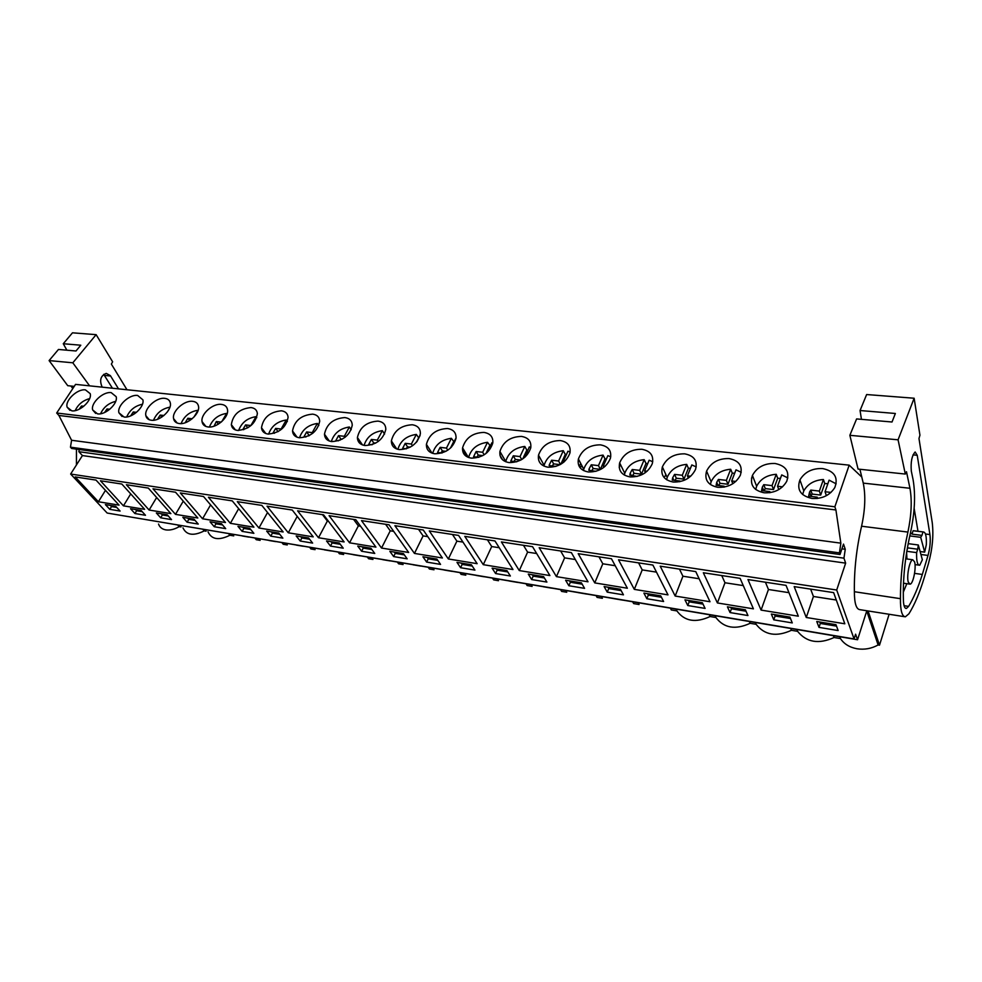 <?xml version="1.0" encoding="UTF-8"?>
<svg xmlns="http://www.w3.org/2000/svg" width="982" height="982" viewBox="0 0 982 982"><rect width="100%" height="100%" fill="white"/><g stroke="black" fill="none" stroke-linecap="round" stroke-linejoin="round"><path stroke-width="1.47" d="M113.176 514.065L857.556 639.748L866.811 610.755M79.235 449.51L78.879 451.695L82.427 455.574L70.643 474.036L107.161 513.046L854.07 638.938L855.592 634.188L857.556 639.748M56.686 413.017L834.86 506.786L849.184 465.149L75.553 384.379L56.686 413.017L58.895 415.46L71.588 440.267L70.459 447.178L71.637 448.467L840.003 554.511L843.501 544.089L845.257 549.282L843.955 558.169L845.649 563.14L836.701 590.022L854.07 638.938M70.643 474.036L836.701 590.022M98.396 501.753L119.055 505.129L96.027 480.1L75.197 476.921L98.396 501.753L105.467 490.362M115.692 506.282L105.381 504.588L109.812 509.339L120.111 511.057L115.692 506.282M440.55 564.392L436.88 559.065L422.923 556.782L426.63 562.072L440.55 564.392M442.403 557.997L423.267 530.022L394.887 525.689L414.453 553.418L442.403 557.997M460.595 567.719L474.932 570.112L471.372 564.736L456.986 562.379L460.595 567.719L462.166 564.404L472.256 566.074M458.569 535.411L429.306 530.943L448.344 558.967L477.154 563.68L458.569 535.411M357.73 546.066L361.622 551.246L374.756 553.443L370.901 548.226L357.73 546.066M329.093 515.66L349.567 542.813L375.934 547.121L355.815 519.736L329.093 515.66M403.406 553.566L389.854 551.344L393.659 556.585L407.174 558.832L403.406 553.566M381.532 548.042L408.672 552.485L389.032 524.805L361.499 520.595L381.532 548.042L390.247 530.82L393.684 531.348M584.572 588.353L581.381 582.817L565.607 580.227L568.86 585.738L584.572 588.353M539.192 547.711L556.426 576.63L588.022 581.798L571.364 552.62L539.192 547.711M620.403 589.237L604.126 586.561L607.232 592.134L623.46 594.834L620.403 589.237M594.748 582.903L627.363 588.23L611.455 558.733L578.214 553.664L594.748 582.903L602.801 563.791L615.223 565.718M510.37 576.004L506.921 570.579L492.092 568.148L495.591 573.549L510.37 576.004M512.972 569.535L494.977 540.959L464.793 536.356L483.279 564.675L512.972 569.535M531.655 579.552L546.9 582.081L543.574 576.606L528.279 574.089L531.655 579.552L533.189 576.115L544.396 577.968M519.282 570.567L549.908 575.575L532.563 546.692L501.397 541.941L519.282 570.567L527.604 552.13L536.663 553.529M198.254 524.069L193.982 519.147L182.824 517.318L187.12 522.215L198.254 524.069M152.983 488.791L175.483 514.359L197.824 518.005L175.545 492.228L152.983 488.791M221.478 523.664L210.025 521.786L214.26 526.733L225.7 528.635L221.478 523.664M202.562 518.778L225.492 522.534L203.507 496.499L180.332 492.964L202.562 518.778L210.59 504.883M145.483 515.28L141.113 510.456L130.532 508.713L134.915 513.525L145.483 515.28M144.624 509.314L121.829 484.04L100.446 480.775L123.437 505.84L144.624 509.314M160.68 517.809L171.519 519.613L167.198 514.74L156.334 512.96L160.68 517.809L162.361 514.973L168.278 515.955M148.319 488.079L126.371 484.727L149.117 510.039L170.868 513.598L148.319 488.079M296.171 535.939L300.222 541.033L312.632 543.095L308.618 537.989L296.171 535.939M313.209 536.872L292.255 510.039L267.043 506.184L288.303 532.796L313.209 536.872M330.492 546.066L343.246 548.189L339.318 543.034L326.515 540.935L330.492 546.066L332.112 542.972L340.288 544.31M323.569 514.813L297.62 510.849L318.499 537.731L344.117 541.929L323.569 514.813M237.963 526.377L242.137 531.372L253.884 533.324L249.735 528.304L237.963 526.377M208.43 497.248L230.365 523.332L253.933 527.174L232.268 500.881L208.43 497.248M278.765 533.079L266.662 531.09L270.786 536.135L282.853 538.148L278.765 533.079M261.838 505.399L237.325 501.655L258.941 527.997L283.16 531.962L261.838 505.399M747.953 615.542L745.387 609.773L727.417 606.827L730.056 612.572L747.953 615.542M703.333 572.752L717.412 602.96L753.415 608.84L740.121 578.361L703.333 572.752M789.909 617.101L771.324 614.045L773.779 619.838L792.278 622.919L789.909 617.101M761.087 610.092L798.329 616.193L786.054 585.37L747.965 579.552L761.087 610.092L768.452 589.495L788.963 592.674M663.611 601.512L660.714 595.853L643.885 593.091L646.856 598.725L663.611 601.512M668.006 594.883L652.895 565.055L618.537 559.814L634.311 589.372L668.006 594.883M687.768 605.526L705.088 608.41L702.351 602.702L684.97 599.842L687.768 605.526L689.192 601.843L703.026 604.114M675.174 596.049L709.998 601.745L695.759 571.598L660.223 566.172L675.174 596.049L682.92 576.225L699.135 578.742M833.644 592.625L794.18 586.61L806.271 617.482L844.827 623.791L833.644 592.625M835.989 624.675L816.754 621.508L819 627.375L838.149 630.554L835.989 624.675M82.427 455.574L845.649 563.14M78.879 451.695L843.955 558.169M841.918 548.828L845.257 549.282M70.459 447.178L839.438 552.866L840.003 554.511M71.588 440.267L840.85 543.156L839.438 552.866M58.895 415.46L835.915 509.965L840.85 543.156M834.86 506.786L835.915 509.965M85.446 389.879C77.468 388.59 64.824 400.509 67.132 407.186L71.76 410.82C79.665 412.207 92.369 400.325 90.197 393.647L85.446 389.879M483.917 432.411C472.686 432.817 465.578 437.96 462.571 447.853C462.215 453.61 465.137 457.035 471.335 458.128C482.42 457.87 489.576 452.837 492.792 443.029C493.308 437.002 490.349 433.467 483.917 432.411M344.854 417.571C333.426 418.442 326.625 423.991 324.477 434.191C324.735 438.402 327.153 440.869 331.744 441.593C343.062 440.857 349.899 435.407 352.256 425.243C352.084 420.824 349.617 418.271 344.854 417.571M365.046 445.533C376.315 444.92 383.238 439.555 385.803 429.441C385.754 424.654 383.164 421.879 378.045 421.106C366.642 421.867 359.768 427.33 357.411 437.506C357.558 442.06 360.099 444.736 365.046 445.533M588.365 471.974C599.143 472.06 606.495 467.493 610.423 458.263C611.811 450.775 608.447 446.294 600.358 444.846C589.409 444.895 582.093 449.609 578.398 458.975C577.22 466.131 580.546 470.476 588.365 471.974M548.066 467.211C558.954 467.187 566.246 462.448 569.941 452.997C570.984 446.012 567.768 441.863 560.28 440.562C549.22 440.734 541.966 445.595 538.504 455.169C537.633 461.835 540.824 465.861 548.066 467.211M509.081 462.596C520.067 462.448 527.297 457.563 530.746 447.927C531.508 441.421 528.414 437.591 521.479 436.425C510.333 436.708 503.152 441.716 499.924 451.462C499.322 457.673 502.379 461.38 509.081 462.596M434.793 453.794C445.951 453.414 453.021 448.258 456.029 438.328C456.311 432.743 453.475 429.478 447.522 428.533C436.229 429.048 429.183 434.314 426.409 444.33C426.249 449.658 429.036 452.812 434.793 453.794M221.453 404.4C212.984 403.099 200.561 414.085 202.047 421.597C202.562 424.654 204.551 426.446 208 426.949C216.371 428.348 228.855 417.46 227.542 409.948C227.063 406.732 225.025 404.879 221.453 404.4M151.253 420.222C159.44 421.634 172.046 410.28 170.328 403.086C169.776 400.337 167.934 398.766 164.816 398.361C156.531 397.059 143.998 408.475 145.864 415.668C146.441 418.283 148.245 419.805 151.253 420.222M179.227 423.537C187.513 424.948 200.058 413.815 198.536 406.462C198.008 403.479 196.081 401.773 192.742 401.331C184.358 400.03 171.875 411.237 173.569 418.602C174.121 421.425 176.011 423.07 179.227 423.537M111.187 392.628C103.122 391.339 90.504 403.111 92.676 409.96L97.549 413.864C105.54 415.263 118.233 403.541 116.183 396.691L111.187 392.628M124.027 417.006C132.128 418.406 144.771 406.867 142.893 399.834L137.64 395.451C129.464 394.163 116.883 405.762 118.92 412.784L124.027 417.006M299.424 437.776C310.778 436.904 317.53 431.38 319.702 421.204C319.42 417.117 317.076 414.76 312.644 414.134C301.192 415.128 294.477 420.726 292.513 430.951C292.857 434.842 295.165 437.113 299.424 437.776M268.061 434.056C279.428 433.074 286.093 427.489 288.094 417.313C287.726 413.545 285.48 411.372 281.368 410.795C269.903 411.9 263.274 417.559 261.482 427.771C261.899 431.356 264.097 433.455 268.061 434.056M237.595 430.447C248.962 429.355 255.553 423.721 257.382 413.557C256.953 410.083 254.817 408.082 250.975 407.555C239.522 408.77 232.967 414.465 231.335 424.654C231.813 427.968 233.9 429.895 237.595 430.447M399.379 449.609C410.599 449.105 417.596 443.839 420.37 433.798C420.48 428.631 417.767 425.611 412.244 424.764C400.889 425.402 393.942 430.767 391.376 440.881C391.376 445.803 394.04 448.713 399.379 449.609M764.094 492.78C774.393 493.234 781.93 489.417 786.729 481.315C789.884 471.679 785.981 465.738 775.007 463.479C764.524 463.16 756.999 467.15 752.421 475.423C749.573 484.678 753.464 490.46 764.094 492.78M717.83 487.305C728.251 487.673 735.751 483.66 740.342 475.239C742.993 466.155 739.225 460.607 729.049 458.569C718.456 458.349 710.968 462.522 706.586 471.102C704.229 479.817 707.973 485.218 717.83 487.305M673.173 482.015C683.717 482.297 691.168 478.087 695.551 469.384C697.736 460.84 694.102 455.66 684.675 453.844C673.959 453.696 666.52 458.054 662.359 466.916C660.444 475.116 664.041 480.149 673.173 482.015M630.051 476.908C640.706 477.092 648.12 472.698 652.269 463.725C654.024 455.709 650.538 450.898 641.811 449.265C630.972 449.216 623.582 453.758 619.654 462.878C618.132 470.55 621.594 475.227 630.051 476.908M812.065 498.463C822.229 498.991 829.802 495.37 834.798 487.588C838.505 477.424 834.454 471.078 822.634 468.561C812.274 468.168 804.7 471.961 799.925 479.916C796.549 489.699 800.6 495.885 812.065 498.463M849.184 465.149L861.779 477.031M180.995 526.966L179.178 526.659C174.366 529.421 169.886 530.501 165.725 529.875C162.055 529.175 159.649 527.224 158.532 524.032M179.178 526.659L177.816 525.125M202.893 529.347L204.231 530.894C193.54 536.221 186.457 535.215 182.971 527.862M204.231 530.894L206.097 531.213M228.585 533.68L229.911 535.251C218.826 540.701 211.523 539.548 208.012 531.753M232.403 534.331L233.728 535.89L229.911 535.251M254.939 538.124L256.253 539.707L260.156 540.37L258.855 538.787M281.969 542.69L283.258 544.274L285.259 544.617L287.272 544.949L285.983 543.365M309.698 547.355L310.963 548.963L313.025 549.319L315.087 549.662L313.823 548.054M338.164 552.166L339.404 553.774L343.639 554.499L342.399 552.878M367.391 557.089L368.606 558.721L372.951 559.458L371.736 557.825M397.403 562.146L398.606 563.803L403.062 564.552L401.871 562.907M428.25 567.351L429.416 569.02L434.007 569.793L432.841 568.124M459.944 572.702L461.086 574.372L465.799 575.17L464.67 573.488M492.547 578.189L493.651 579.883L496.07 580.301L498.5 580.706L497.395 579.012M526.07 583.848L527.15 585.554L529.642 585.984L532.134 586.401L531.066 584.695M560.575 589.666L561.618 591.397L566.749 592.256L565.718 590.538M596.099 595.657L597.093 597.4L602.383 598.296L601.401 596.553M632.69 601.831L633.648 603.586L639.086 604.507L638.14 602.739M670.387 608.177L671.295 609.957L674.094 610.436L676.905 610.902L676.009 609.135M709.25 614.732L710.109 616.524C695.637 623.189 684.577 621.324 676.905 610.902M749.34 621.496L750.138 623.3C735.383 630.063 723.967 628.124 715.903 617.506L710.109 616.524M715.903 617.506L715.043 615.714M790.694 628.468L791.443 630.297C776.394 637.146 764.622 635.158 756.115 624.319L750.138 623.3M756.115 624.319L755.318 622.502M833.387 635.673L834.074 637.514C818.73 644.462 806.578 642.412 797.605 631.34L791.443 630.297M797.605 631.34L796.868 629.511M834.074 637.514L840.445 638.582L839.757 636.741M889.115 614.266L879.504 645.199L878.117 644.965C871.439 648.66 864.369 649.912 856.918 648.758C849.553 647.359 844.054 643.971 840.445 638.582M878.117 644.965L866.738 611M879.504 645.199L868.076 610.951M109.812 509.339L111.506 506.589L116.797 507.461M110.401 505.411L111.506 506.589M426.63 562.072L428.226 558.807L437.8 560.391M427.305 557.494L428.226 558.807M414.453 553.418L423.082 535.902L427.796 536.638M418.541 529.298L423.082 535.902M461.27 563.079L462.166 564.404M448.344 558.967L456.888 541.156L462.964 542.101M452.469 534.478L456.888 541.156M361.622 551.246L363.242 548.103L371.859 549.515M362.272 546.802L363.242 548.103M349.567 542.813L358.356 525.861L360.578 526.205M353.594 519.392L358.356 525.861M393.659 556.585L395.255 553.382L404.339 554.879M394.322 552.068L395.255 553.382M385.595 524.278L390.247 530.82M568.86 585.738L570.358 582.252L582.179 584.192M569.56 580.878L570.358 582.252M556.426 576.63L564.613 557.874L575.305 559.531M560.624 550.976L564.613 557.874M607.232 592.134L608.717 588.574L621.164 590.624M607.944 587.187L608.717 588.574M598.983 556.831L602.801 563.791M495.591 573.549L497.137 570.174L507.78 571.929M496.278 568.836L497.137 570.174M483.279 564.675L491.712 546.557L499.237 547.723M487.428 539.805L491.712 546.557M532.354 574.765L533.189 576.115M523.455 545.305L527.604 552.13M187.12 522.215L188.79 519.331L195.037 520.362M187.734 518.115L188.79 519.331M175.483 514.359L183.266 501.164M214.26 526.733L215.93 523.811L222.521 524.904M214.886 522.584L215.93 523.811M134.915 513.525L136.608 510.726L142.206 511.659M135.516 509.535L136.608 510.726M123.437 505.84L130.729 493.897M161.281 513.77L162.361 514.973M149.117 510.039L156.654 497.506M300.222 541.033L301.855 537.976L309.612 539.253M300.86 536.712L301.855 537.976M288.303 532.796L297.227 516.397M331.13 541.683L332.112 542.972M318.499 537.731L327.362 521.061L328.43 521.221M322.501 514.654L327.362 521.061M242.137 531.372L243.806 528.402L250.766 529.556M242.763 527.162L243.806 528.402M230.365 523.332L238.675 508.664M270.786 536.135L272.431 533.128L279.784 534.343M271.413 531.876L272.431 533.128M258.941 527.997L267.546 512.506M730.056 612.572L731.443 608.803L746.025 611.209M730.792 607.379L731.443 608.803M717.412 602.96L724.974 582.756L743.276 585.591M721.733 575.55L724.974 582.756M773.779 619.838L775.117 616.009L790.498 618.537M774.516 614.56L775.117 616.009M765.432 582.228L768.452 589.495M646.856 598.725L648.304 595.104L661.426 597.265M647.58 593.705L648.304 595.104M634.311 589.372L642.216 569.904L656.479 572.125M638.57 562.87L642.216 569.904M688.505 600.432L689.192 601.843M679.47 569.106L682.92 576.225M806.271 617.482L813.427 596.479L836.296 600.027M810.641 589.114L813.427 596.479M819 627.375L820.314 623.46L836.529 626.135M819.749 621.999L820.314 623.46M752.519 475.669L751.512 478.332M665.796 474.392L664.961 476.43M620.452 464.498L619.212 467.371M582.498 466.818L579.981 466.524M580.718 463.406L579.625 465.849M542.359 462.141L538.467 455.366M500.881 453.119L500.525 453.856M917.691 549.208L918.33 544.985L922.356 559.765L919.729 565.239C917.384 565.178 916.353 560.967 916.636 552.62L917.691 549.208L907.736 547.882L906.975 550.325M918.33 544.985L908.178 543.66M920.699 537.314L924.676 552.142L926.333 544.642C926.64 536.258 925.609 532.023 923.227 531.937L913.076 530.771L912.033 534.134L921.938 535.386L920.699 537.314L909.786 535.914M924.676 552.142L920.109 551.54M914.573 561.827C916.452 567.657 913.199 583.983 910.093 584.167L908.301 582.191C906.374 576.459 909.651 559.924 912.744 559.765L914.573 561.827M451.966 571.352L444.281 570.051M360.271 555.886L353.189 554.695M331.315 551L324.416 549.846M303.107 546.25L296.38 545.12M275.611 541.61L269.056 540.505M248.814 537.093L242.431 536.012M390.014 560.906L382.735 559.679M551.602 588.157L543.242 586.745M484.249 576.79L476.344 575.464M517.44 582.387L509.314 581.025M420.566 566.062L413.091 564.797M622.969 600.186L614.106 598.689M586.757 594.085L578.153 592.625M660.26 606.471L651.127 604.937M906.926 558.967L906.632 552.485M906.816 551.307L916.636 552.62M921.938 535.386L922.982 532.023M913.076 530.771L914.23 530.808M126.973 389.744L111.359 364.089L112.623 361.793L96.138 334.653L72.484 332.812L63.278 343.737L80.794 345.21L75.995 350.991L58.466 349.457L49.1 360.578L67.733 385.68L74.239 386.368M76.436 464.952L76.449 449.13M72.815 388.528L70.962 386.024M66.874 350.193L63.278 343.737M96.138 334.653L72.815 362.8L89.595 385.84M102.312 387.166L102.018 386.748C99.292 380.083 100.704 375.627 106.252 373.393L110.377 375.627L118.515 388.86M49.1 360.578L72.815 362.8M103.699 374.338L112.427 388.221M861.447 419.339L860.06 410.525L866.627 394.543L914.132 398.226L919.938 435.186L918.98 438.5L932.225 522.51C933.735 535.116 932.47 548.815 928.456 563.607L924.651 576.348C919.95 592.085 914.708 604.568 908.927 613.787L905.355 616.819C901.979 616.401 900.334 610.35 900.457 598.676C900.408 576.962 902.888 554.756 907.908 532.084L861.582 526.217C856.451 548.496 854.058 570.321 854.377 591.716C854.389 603.218 856.23 609.196 859.876 609.662L904.483 616.684M914.132 398.226L898.076 439.813L905.306 474.06L906.484 471.728L909.958 488.275L863.252 483.119C865.743 495.333 865.191 509.695 861.582 526.217M863.252 483.119L859.901 469.273M860.06 410.525L895.363 413.483L892.012 422.002L856.599 418.921L849.86 435.308L858.059 469.077L905.306 474.06M909.958 488.275C912.143 500.66 911.456 515.255 907.908 532.084M911.308 471.078C910.596 461.957 911.885 455.599 915.15 451.99L917.225 455.28L929.929 534.564C930.703 540.947 930.064 547.907 928.015 555.431L922.319 574.458C918.133 587.567 913.567 598.21 908.596 606.385L906.435 608.435C904.729 608.57 903.722 606.078 903.428 600.947C902.728 579.49 905.011 557.052 910.302 533.656C914.794 513.021 915.715 494.977 913.064 479.535L911.308 471.078M849.86 435.308L898.076 439.813M900.457 598.676L854.377 591.716M914.144 508.345L917.986 531.274M922.319 574.458L914.561 573.365M906.828 583.689L903.268 592.244M910.277 533.754L911.934 533.312M906.312 558.893L905.907 557.248M89.632 398.606C82.918 400.447 78.094 404.449 75.172 410.623M82.549 407.211L81.494 406.008L79.149 409.248M81.494 406.008L83.777 406.266M115.692 401.368C108.609 403.099 103.564 407.235 100.581 413.766M108.278 410.402L107.026 408.954L104.546 412.538M107.026 408.954L109.775 409.261M142.451 404.228C134.988 405.836 129.734 410.083 126.69 416.969M134.706 413.692L133.245 411.974L130.655 415.889M133.245 411.974L136.486 412.342M169.935 407.174C162.091 408.635 156.617 412.992 153.511 420.247M174.477 420.934L174.956 420.308M161.834 417.08L160.176 415.079L157.501 419.302M160.176 415.079L163.933 415.509M167.21 412.158L169.37 408.635M198.155 410.329L198.069 410.231C189.882 411.568 184.211 416.024 181.093 423.598M202.857 423.954L203.348 423.242M185.132 422.776L187.857 418.271L192.153 418.762M193.896 417.154L198.069 410.231M189.71 420.566L187.857 418.271M227.051 413.938L226.646 413.397C218.213 414.76 212.48 419.302 209.436 427.023M232.034 427.01L232.55 426.225M214.039 426.188L216.31 421.548L221.183 422.113M221.797 421.573L226.646 413.397M218.348 424.15L216.31 421.548M256.781 417.669L256.02 416.65C247.366 418.037 241.56 422.653 238.601 430.521M262.059 430.116L262.587 429.244M243.781 429.686L242.849 429.576L245.561 424.924L250.864 425.537L256.02 416.65M247.808 427.845L245.561 424.924M287.358 421.536L286.241 420.001C277.354 421.401 271.486 426.102 268.614 434.105M292.98 433.246L293.495 432.289M274.408 433.283L272.959 433.111L275.66 428.398L281.11 429.024L286.241 420.001M278.09 431.663L275.66 428.398M318.831 425.55L317.333 423.451C308.238 424.862 302.296 429.637 299.51 437.776M324.809 436.389L325.312 435.37M305.93 437.002L303.954 436.769L306.63 431.957L312.251 432.608L317.333 423.451M312.251 432.608L312.755 433.308M309.588 435.407L308.569 435.922M309.072 435.345L306.63 431.957M351.225 429.723L349.359 426.998C340.042 428.41 334.027 433.258 331.315 441.544M357.608 439.519L358.062 438.438M338.409 440.82L335.869 440.513L338.52 435.64L344.314 436.303L349.359 426.998M344.314 436.303L345.026 437.321M342.129 439.2L340.914 439.064L339.968 440.243M340.914 439.064L338.52 435.64M384.588 434.044L382.342 430.656C372.804 432.068 366.728 436.99 364.089 445.386M391.437 442.514L391.769 441.47M371.883 444.76L368.741 444.392L371.38 439.433L377.333 440.12L382.342 430.656M377.333 440.12L378.254 441.483M375.676 443.115L373.712 442.894L372.436 444.576M373.712 442.894L371.38 439.433M418.835 437.935L416.331 434.412C406.585 435.836 400.435 440.808 397.87 449.326M406.401 448.823L402.62 448.369L405.235 443.336L411.372 444.036L416.331 434.412M411.372 444.036L412.501 445.779M416.282 442.416L418.577 437.947M410.267 447.154L407.518 446.835L406.094 448.786M420.112 435.443L416.92 441.655M407.518 446.835L405.235 443.336M454.028 441.863L451.364 438.303C441.421 439.715 435.198 444.736 432.694 453.365M442.01 453.009L437.555 452.481L440.132 447.35L446.466 448.087L451.364 438.303M446.466 448.087L447.792 450.21M450.419 448.16L453.549 441.875M445.963 451.327L442.354 450.898L440.93 452.886M455.574 438.77L451.327 447.276M442.354 450.898L440.132 447.35M490.337 445.914L487.502 442.305C477.362 443.704 471.065 448.774 468.61 457.502M478.75 457.33L473.582 456.728L476.135 451.511L482.665 452.26L487.502 442.305M482.665 452.26L484.187 454.801M485.918 453.586L489.625 445.914M482.788 455.623L478.283 455.096L476.859 457.109M491.847 442.784L487.097 452.592M478.283 455.096L476.135 451.511M527.8 450.087L526.843 450.1L524.805 446.442C514.642 447.767 508.295 452.776 505.73 461.454L505.681 461.749M530.832 447.473L529.286 446.933L525.026 457.146M516.704 461.798L510.763 461.098L513.279 455.795L520.03 456.569L524.805 446.442M520.03 456.569L521.724 459.551M522.706 458.925L526.843 450.1M520.816 460.067L515.366 459.429L513.942 461.479M515.366 459.429L513.279 455.795M566.491 454.421L565.276 454.408L563.3 450.701C553.283 451.916 546.876 456.777 544.102 465.284L543.967 466.082M570.125 452.027L567.94 451.217L563.251 461.552L564.38 461.687M555.91 466.413L549.159 465.615L549.294 464.793L551.639 460.214L558.611 461.012L563.3 450.701M558.611 461.012L560.464 464.461M560.808 464.265L565.276 454.408M560.121 464.646L553.639 463.897L552.228 465.984M563.251 461.552L563.656 462.301M553.639 463.897L551.639 460.214M606.446 458.889L604.961 458.864L603.083 455.108C593.189 456.213 586.745 460.914 583.75 469.224L583.504 470.538M610.743 456.777L607.87 455.636L603.267 466.168L605.072 466.376M595.964 471.323L588.832 470.292L589.053 468.966L591.262 464.781L598.468 465.615L603.083 455.108M598.468 465.615L600.37 469.347L604.961 458.864M600.37 469.347L593.189 468.512L591.765 470.636M603.267 466.168L603.869 467.358M593.189 468.512L591.262 464.781M647.752 463.504L645.984 463.467L644.192 459.662C634.446 460.656 627.964 465.198 624.761 473.275L624.38 475.104M652.748 461.736L649.139 460.214L644.622 470.93L647.15 471.225M637.097 476.454L629.83 475.116L630.162 473.275L632.224 469.506L639.675 470.366L644.192 459.662M639.675 470.366L641.479 474.146L645.984 463.467M641.479 474.146L634.053 473.287L632.629 475.435M644.622 470.93L645.432 472.612M634.053 473.287L632.224 469.506M690.469 468.291L688.394 468.23L686.7 464.376C677.114 465.272 670.608 469.629 667.195 477.448L666.655 479.768M696.226 466.904L691.819 464.94L687.412 475.865L690.702 476.245M679.667 481.732L679.949 481.008L672.24 480.1L672.695 477.718L674.573 474.392L682.281 475.276L686.7 464.376M682.281 475.276L683.988 479.118L688.394 468.23M683.988 479.118L676.303 478.209L674.892 480.419M687.412 475.865L688.382 478.062M676.303 478.209L674.573 474.392M734.671 473.238L732.277 473.152L730.694 469.249C721.254 470.047 714.736 474.22 711.128 481.769L710.391 484.568M741.226 472.293L735.984 469.838L731.688 480.971L735.813 481.45M723.734 487.158L724.102 486.2L716.124 485.268L716.725 482.309L718.407 479.437L726.373 480.358L730.694 469.249M726.373 480.358L727.981 484.249L732.277 473.152M727.981 484.249L720.027 483.316L718.615 485.562M724.102 486.2L724.458 487.035M731.688 480.971L732.817 483.721M720.027 483.316L718.407 479.437M780.444 478.369L777.707 478.259L776.234 474.294C766.954 475.006 760.424 478.983 756.643 486.25L755.686 489.478M787.846 477.939L781.721 474.907L777.535 486.262L782.544 486.839M769.397 492.755L769.827 491.589L761.566 490.607L762.327 487.072L763.775 484.678L772.036 485.624L776.234 474.294M772.036 485.624L773.521 489.564L777.707 478.259M773.521 489.564L765.285 488.606L763.886 490.89M769.827 491.589L770.232 492.645M777.535 486.262L778.787 489.588M765.285 488.606L763.775 484.678M827.863 483.696L824.757 483.537L823.419 479.523C814.299 480.149 807.756 483.93 803.804 490.89L802.613 494.511M836.173 483.844L829.103 480.149L825.052 491.737L830.993 492.424M816.729 498.537L817.208 497.162L808.64 496.156L809.585 492.007L810.788 490.092L819.356 491.086L823.419 479.523M819.356 491.086L820.707 495.075L824.757 483.537M820.707 495.075L812.175 494.081L810.776 496.401M817.208 497.162L817.65 498.439M825.052 491.737L826.378 495.677M812.175 494.081L810.788 490.092M110.635 376.008L104.534 375.419M917.225 455.28L913.014 454.862M929.929 534.564L925.461 533.999M928.015 555.431L920.907 554.474M908.596 606.385L904.066 605.698M69.968 410.366L67.132 407.186M468.414 457.428L462.571 447.853M502.588 459.809L500.01 455.403M329.326 441.028L324.477 434.191M362.53 444.944L357.411 437.506M583.75 469.224L578.398 458.975M544.102 465.284L538.504 455.169M505.73 461.454L499.924 451.462M467.407 456.998L462.497 448.946M432.019 453.144L426.409 444.33M205.889 426.433L202.047 421.597M149.276 419.744L145.864 415.668M177.19 423.046L173.569 418.602M95.684 413.41L92.676 409.96M122.112 416.528L118.92 412.784M297.104 437.223L292.513 430.951M265.815 433.516L261.482 427.771M235.422 429.932L231.335 424.654M396.74 448.983L391.376 440.881M756.643 486.25L752.421 475.423M711.128 481.769L706.586 471.102M667.195 477.448L662.359 466.916M624.761 473.275L619.654 462.878M803.804 490.89L799.925 479.916M912.266 533.361L911.173 533.226M909.442 584.069L903.489 583.21M912.744 559.765L905.699 558.807M918.857 565.129L915.015 564.601M923.227 531.937L913.321 530.697M906.435 608.435L905.576 608.3M549.785 465.689L549.294 464.793M589.789 470.403L589.053 468.966M631.131 475.263L630.162 473.275M673.861 480.296L672.695 477.718M718.063 485.489L716.725 482.309M763.787 490.877L762.327 487.072M810.972 495.984L809.585 492.007"/></g></svg>
